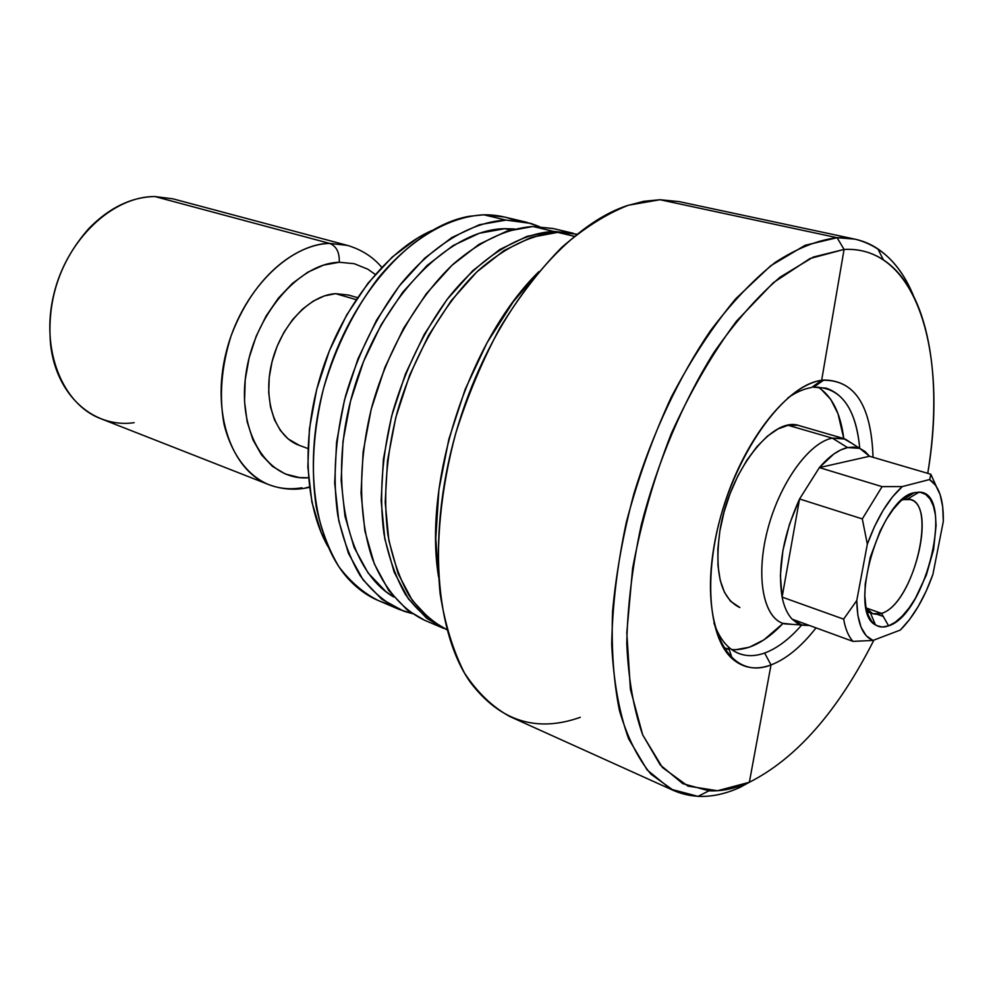 <?xml version="1.0" encoding="UTF-8"?>
<svg xmlns="http://www.w3.org/2000/svg" width="993" height="993" viewBox="0 0 993 993"><rect width="100%" height="100%" fill="white"/><g stroke="black" fill="none" stroke-linecap="round" stroke-linejoin="round"><path stroke-width="1.49" d="M764.635 653.034C777.122 648.404 789.485 639.058 801.723 624.994C789.485 639.058 777.122 648.404 764.635 653.034C755.4 656.336 746.835 656.497 738.941 653.531C727.931 649.223 719.615 639.082 713.955 623.12C717.517 633.397 722.308 641.304 728.328 646.853C738.606 655.901 750.708 657.962 764.635 653.034L771.015 664.938L764.635 653.034M673.713 790.577C694.119 799.291 716.201 798.223 739.984 787.387L749.355 782.261C796.535 758.391 838.055 711 873.902 640.075C838.055 711 796.535 758.391 749.355 782.261L771.015 664.938C786.344 659.004 801.351 646.654 816.035 627.886C801.351 646.654 786.344 659.004 771.015 664.938C756.157 670.362 743.236 668.289 732.263 658.719C707.512 636.96 702.97 570.603 724.394 504.134C745.619 437.603 788.343 384.974 821.645 380.307L823.805 380.021C854.998 380.307 871.395 406.05 873.033 457.276C871.271 404.647 854.141 378.991 821.645 380.307L844.075 249.429L809.99 258.528L773.423 282.608L736.483 321.161C712.391 353.545 690.669 391.006 671.305 433.556C654.027 477.894 641.13 522.814 632.615 568.319L626.806 632.678L630.406 689.291L642.707 734.932L662.443 767.515L687.975 786.096L717.529 790.738L749.355 782.261L771.015 664.938C729.731 681.483 700.053 628.842 713.88 547.131C727.137 465.506 780.684 385.234 821.645 380.307L811.579 387.518L821.645 380.307L844.075 249.429L837.087 237.699L805.062 245.321L770.717 265.752L735.701 298.781C712.552 326.697 691.041 359.54 671.169 397.337C652.835 437.193 637.916 478.7 626.422 521.884C617.274 564.893 612.371 605.755 611.7 644.482C613.5 680.95 619.135 712.403 628.631 738.829L647.163 769.972L670.759 789.162L698.017 796.374C711.571 796.932 725.56 793.941 739.984 787.387L749.355 782.261C735.441 788.566 721.973 791.409 708.965 790.8L682.812 783.676L660.258 764.958L642.62 734.721C633.633 709.101 628.346 678.653 626.769 643.39C627.539 605.966 632.38 566.494 641.255 524.974C657.341 462.477 682.861 402.103 713.967 352.391C735.453 321.546 757.522 296.448 780.2 277.097L813.242 257.075L844.075 249.429C858.734 248.746 871.829 252.222 883.373 259.843C928.827 289.671 943.362 378.358 927.747 473.351C948.104 353.942 917.594 245.37 844.075 249.429L837.087 237.699L659.973 199.73L628.37 205.228C606.251 213.942 583.971 228.055 561.554 247.555C539.509 270.022 518.954 296.808 499.913 327.926C482.201 361.018 467.467 396.145 455.737 433.32C440.644 489.549 435.368 545.244 440.122 593.677C445.013 624.361 453.156 650.862 464.563 673.167C477.521 692.68 492.627 707.14 509.881 716.549L673.713 790.577L651.023 774.255C637.717 758.23 627.191 736.967 619.421 710.467C613.55 681.21 611.254 648.206 612.569 611.452C616.057 573.184 623.194 533.849 633.981 493.434C652.538 433.209 679.138 376.744 710.206 331.054C731.469 302.803 753.116 279.939 775.148 262.462C796.895 248.362 817.549 240.107 837.087 237.699L854.861 239.127C880.816 245.507 900.266 264.188 913.237 295.169C904.549 274.478 892.769 259.036 877.862 248.871C865.896 240.877 852.304 237.153 837.087 237.699L659.973 199.73L643.774 201.306L626.955 205.7C565.203 226.106 495.743 310.188 461.273 415.322C426.692 520.406 432.762 629.314 470.397 682.352C500 721.191 536.642 732.846 580.309 717.306M859.739 448.364C855.743 407.13 840.363 386.749 813.602 387.245L826.114 388.151C845.539 394.78 856.748 414.851 859.739 448.364M739.611 607.443L739.735 607.493C720.881 598.407 714.265 572.837 719.9 530.783L724.046 512.053L730.128 493.496L737.873 475.932L746.947 460.094L756.951 446.664L767.44 436.15L777.991 428.951L788.157 425.302L797.553 425.252M723.612 647.622L729.098 649.174M731.63 649.546C748.163 650.775 765.293 642.061 783.043 623.418L763.878 639.864L749.405 647.213L735.478 649.745L731.63 649.546M538.914 271.623C469.466 339.283 422.782 481.406 438.583 577.057L435.778 538.33L438.906 489.71L448.848 439.204L465.171 389.368L487.054 342.746L513.319 301.661L538.914 271.623M557.731 232.374C531.714 234.373 505.201 247.133 478.192 270.655C443.238 304.218 413.398 355.953 397.113 412.529C386.203 455.961 383.112 496.587 387.841 534.42C392.372 557.929 399.459 578.348 409.128 595.651C420.039 610.881 432.663 622.263 446.999 629.785L430.726 620.042L412.356 600.492L398.119 573.693L388.859 540.515L385.21 502.272L387.506 460.64L395.76 417.581L409.637 375.205L428.467 335.584L451.256 300.618L476.851 271.908L503.96 250.584L531.317 237.327L557.731 232.374L576.958 234.162L557.731 232.374L574.302 236.309L557.731 232.374M424.743 620.315L407.341 610.112L388.784 590.612L374.349 563.95L364.89 531.019L361.03 493.099L363.128 451.865L371.208 409.253L384.936 367.348L403.642 328.199L426.345 293.68L451.914 265.342L479.048 244.328L506.48 231.307L533.005 226.503L553.573 231.394L527.146 236.309L499.764 249.528L472.656 270.804L447.073 299.452L424.284 334.343L405.492 373.877L391.627 416.179L383.397 459.163L381.138 500.733L384.825 538.914L394.122 572.055L408.384 598.829L426.791 618.366L443.734 628.408C429.299 620.997 416.564 609.739 405.541 594.608C395.76 577.38 388.561 557.048 383.919 533.589C379.028 495.817 381.982 455.216 392.806 411.76C405.591 368.614 424.16 330.545 448.513 297.59C481.332 256.628 519.562 233.417 553.573 231.394L533.005 226.503C506.802 228.39 480.153 240.976 453.081 264.25C418.09 297.49 388.362 348.766 372.375 404.871C357.79 461.211 358.2 517.378 372.462 559.022C384.341 588.799 402.426 609.64 424.396 620.166L443.35 628.246M504.866 228.675C449.121 229.222 381.027 297.826 353.967 388.846C326.511 479.768 346.681 570.094 393.749 596.992L385.967 591.667L368.08 572.936L354.153 547.515L344.981 516.223L341.145 480.302L342.995 441.339L350.541 401.122L363.488 361.613L381.2 324.699L402.773 292.165L427.127 265.429L453.056 245.581L479.346 233.256L504.866 228.675L514.635 228.986L504.866 228.675L510.576 230.053L504.866 228.675M388.896 604.129C374.361 600.343 361.34 592.461 349.846 580.471C312.038 541.346 301.301 454.384 328.546 371.717C355.618 289 415.844 225.337 469.478 216.263L483.79 214.811L506.02 220.098L479.371 224.741L451.865 237.513L424.719 258.18L399.198 286.096L376.57 320.143L358.001 358.783L344.447 400.179L336.565 442.295L334.678 483.094L338.75 520.655L348.431 553.324L363.066 579.825L381.821 599.263L403.741 611.179L412.232 613.6L399.012 609.354C384.378 601.895 371.419 590.649 360.161 575.642C350.132 558.587 342.672 538.504 337.794 515.392C332.506 478.241 335.1 438.385 345.589 395.847C358.063 353.607 376.409 316.419 400.626 284.271C433.32 244.34 471.675 221.836 506.02 220.098L483.79 214.811C449.295 216.424 410.891 238.605 378.271 278.052C354.116 309.828 335.87 346.607 323.544 388.412C313.217 430.54 310.784 470.037 316.246 506.902C321.248 529.84 328.807 549.799 338.936 566.767C350.306 581.724 363.364 592.945 378.085 600.442L398.627 609.193M431.694 230.587C387.593 250.224 343.901 304.479 322.452 369.719C301.04 434.971 304.044 504.556 327.913 546.522L321.248 532.906L311.901 502.16L307.842 466.946L309.431 428.802L316.68 389.479L329.328 350.889L346.731 314.88L368.031 283.154L392.148 257.125L417.904 237.811L431.719 230.575M539.36 226.565L530.771 223.388L506.02 220.098L526.203 222.159L504.072 216.933L483.79 214.811C494.837 214.637 505.226 216.486 514.945 220.359M526.203 222.159L539.348 226.565M573.507 233.343L553.573 231.394L573.507 233.343L553.051 228.502L533.005 226.503L553.386 228.589M854.861 239.127L679.026 201.591L659.973 199.73M820.938 389.045L830.669 399.285L838.005 413.733L843.777 438.558C840.537 413.014 831.898 395.847 817.86 387.034M787.958 397.833C796.163 392.185 804.032 388.747 811.579 387.518C804.032 388.747 796.163 392.185 787.958 397.833M739.884 607.542L730.5 601.224L724.456 592.287L720.21 580.284L717.964 565.625L717.84 548.893L719.9 530.783C728.924 471.34 772.703 415.359 799.452 425.712L843.38 438.434L852.193 443.548M881.536 613.376C914.466 604.029 938.881 498.225 907.441 499.107L903.27 499.603L914.193 492.714L919.034 492.156C955.303 491.523 926.742 614.493 888.586 625.838L881.536 613.376L866.144 607.977L881.536 613.376L872.76 613.699L866.194 608.2L870.228 612.42L873.132 613.823L877.167 614.307L881.536 613.376L888.586 625.838L895.301 622.189L902.153 616.206L908.93 608.175L915.36 598.382L926.357 575.034L933.606 549.489L936.089 525.334L935.394 514.858L933.383 506.008L930.143 499.107L925.761 494.477L920.374 492.292L914.193 492.714L907.441 495.755L900.378 501.341L893.278 509.272L886.451 519.265L880.17 530.907L870.278 557.234L865.251 583.909L864.853 595.986L865.871 606.562L868.279 615.213L871.928 621.643L876.67 625.615L882.305 627.017L888.586 625.838C883.633 627.675 879.239 627.353 875.429 624.882C847.203 611.254 880.245 498.014 914.193 492.714L903.27 499.603L910.246 499.578C938 505.536 912.716 604.588 881.536 613.376M902.538 499.38L903.27 499.603L902.538 499.38M859.702 448.352L845.192 439.055L832.32 438.136L847.563 447.582L859.702 448.352L869.533 456.259L930.826 474.244L929.709 479.681C939.142 485.987 943.673 499.913 943.313 521.474L932.886 574.463C924.272 598.469 913.411 616.988 900.316 630.046L872.971 640.435L852.975 641.379L872.971 640.435C862.545 636.141 857.145 622.834 856.773 600.504L843.64 619.135L782.112 597.103L799.564 498.97L862.309 518.917L882.082 486.644L819.374 467.604L799.564 498.97L862.309 518.917L867.336 544.152L856.773 600.504L867.336 544.152L874.597 526.34L883.162 510.278L892.57 496.81L902.302 486.582L929.498 479.557L935.691 485.378L940.148 494.663L942.717 506.889L943.313 521.474L932.886 574.463L926.184 591.12L918.289 606.388L909.538 619.558L900.316 630.046L872.971 640.435L866.206 635.756L861.08 627.291L857.865 615.35L856.773 600.504L843.64 619.135C845.391 629.016 848.506 636.439 852.975 641.379L792.153 619.173L852.975 641.379C848.506 636.439 845.391 629.016 843.64 619.135L782.112 597.103C784.098 606.86 787.449 614.208 792.153 619.173L797.118 623.095L802.716 625.218L809.469 625.491L801.686 624.982L792.153 619.173C787.449 614.208 784.098 606.86 782.112 597.103C777.445 567.76 783.254 535.041 799.564 498.97L819.374 467.604C829.081 456.296 838.477 449.618 847.563 447.582L832.32 438.136C808.786 442.53 779.17 483.901 767.328 530.821C755.276 577.74 763.679 618.825 784.482 623.865L792.786 624.398L782.658 623.281C762.748 616.417 755.512 574.885 767.874 528.735C780.051 482.573 809.158 442.481 832.32 438.136L788.157 425.302L832.32 438.136L843.38 438.434M348.68 295.095L335.634 293.667L356.127 299.638L335.634 293.667C309.307 295.045 280.485 325.754 271.672 363.289C262.636 400.8 275.396 436.895 299.141 445.298L307.904 448.526M134.154 422.683C94.149 428.542 56.365 395.897 50.606 344.77C46.77 300.606 59.481 261.891 88.762 228.613C109.193 207.711 131.225 197.024 154.834 196.54L329.738 243.434C336.49 246.227 339.656 252.507 339.258 262.264L323.581 265.106L307.768 272.206L292.488 283.34L278.4 298.123L266.124 315.973L256.219 336.155L249.144 357.765L245.197 379.885L244.539 401.532L247.158 421.764L252.905 439.762L261.457 454.806L272.43 466.338L285.289 473.996L299.514 477.571L308.463 477.757C268.495 481.022 237.6 434.624 245.718 375.478C253.302 316.357 298.471 263.282 339.258 262.264C339.656 252.507 336.49 246.227 329.738 243.434C306.763 242.863 258.317 264.498 231.146 335.659C221.34 366.715 218.969 396.244 224.033 424.234C232.511 458.456 251.241 477.571 268.892 484.658C231.419 470.62 211 412.567 226.143 352.354C240.927 292.079 288.007 244.266 329.738 243.434L154.834 196.54C112.668 196.304 66.841 239.251 53.759 294.511C40.328 349.722 62.41 404.201 100.641 418.624L268.892 484.658C281.863 489.475 294.971 490.455 308.24 487.588L309.456 487.327M309.406 486.918L304.292 488.308L308.637 487.389M301.946 487.762C290.403 489.735 279.381 488.693 268.892 484.658M929.498 479.557L902.302 486.582L882.082 486.644L819.374 467.604L869.533 456.259L930.826 474.244L936.238 486.185L930.826 474.244L929.709 479.681M883.286 616.467L877.154 614.307L883.286 616.467M381.734 267.316C373.07 256.976 361.651 249.665 347.488 245.408L329.738 243.434L347.488 245.408L172.844 198.811L154.834 196.54M339.258 262.264L354.166 263.679L367.77 269.165L375.255 274.428M357.468 297.639L348.506 295.045L335.634 293.667L324.488 295.877L313.304 301.078L302.53 309.084L292.625 319.609L283.998 332.245L277.047 346.483L272.057 361.713L269.252 377.303L268.718 392.583L270.493 406.919L274.44 419.729L280.398 430.515L288.082 438.869L299.315 445.361M782.112 597.103L799.564 498.97L789.485 524.254L782.894 550.581L780.386 575.605L782.112 597.103M819.374 467.604L869.533 456.259L865.04 451.492L859.826 448.402L853.955 447.086L847.563 447.582L840.761 449.928L833.698 454.099L819.374 467.604M901.706 500.112L903.27 499.603L901.706 500.112M882.082 486.644L862.309 518.917L867.336 544.152C876.807 518.234 888.45 499.045 902.302 486.582L882.082 486.644M823.805 380.021L813.602 387.245M723.525 647.585L729.321 649.819M698.017 796.374L708.965 790.8M877.862 248.871L883.373 259.843M814.943 385.11L816.159 385.445M728.328 646.853L732.263 658.719M907.441 499.107L919.034 492.156M904.474 497.816L905.579 498.151M801.686 624.982L784.482 623.865M867.063 611.7L870.414 612.88M870.228 612.42L875.429 624.882"/></g></svg>
